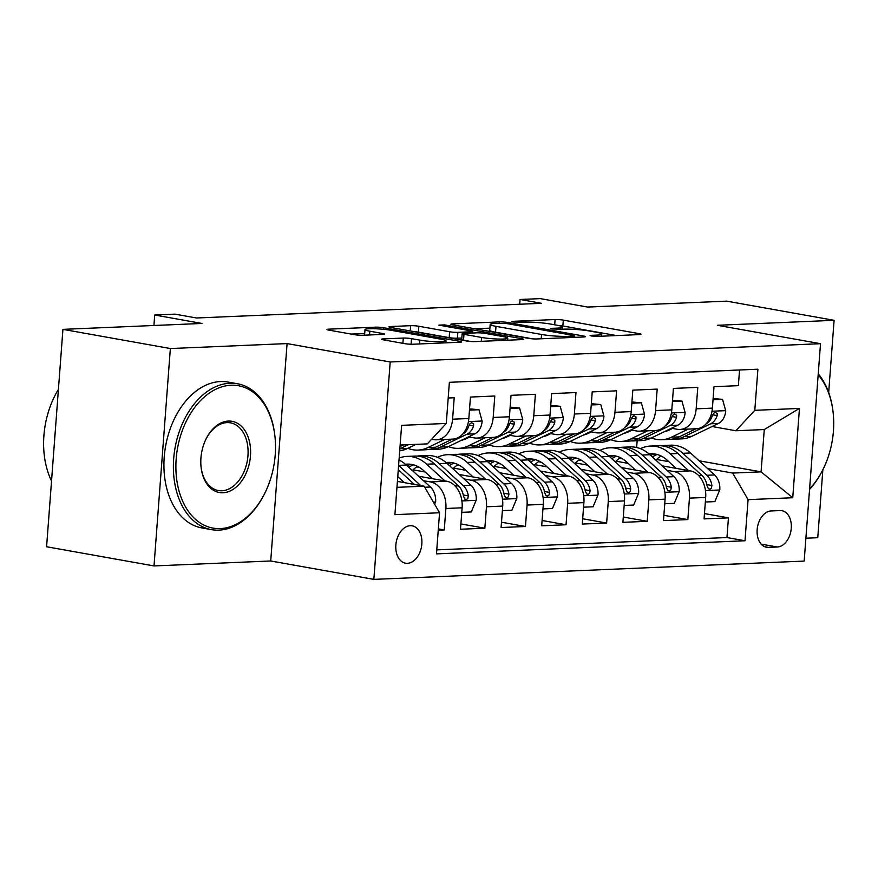 <?xml version="1.0" encoding="UTF-8"?>
<svg xmlns="http://www.w3.org/2000/svg" width="878" height="878" viewBox="0 0 878 878"><rect width="100%" height="100%" fill="white"/><g stroke="black" fill="none" stroke-linecap="round" stroke-linejoin="round"><path stroke-width="1.32" d="M591.366 335.989L597.106 336.395L639.447 334.595A5.817 0.637 4.3 0 0 641.028 334.277A5.817 0.637 4.3 0 0 639.217 333.673L563.292 320.119A5.817 0.637 4.3 0 0 555.094 319.537L512.752 321.337L511.644 321.557L512.917 321.985L524.133 322.16A18.625 2.041 4.3 0 1 550.385 324.026L556.707 325.156A18.625 2.041 4.3 0 1 562.524 327.088A18.625 2.041 4.3 0 1 557.453 328.109L551.977 328.339L550.868 328.559L552.141 328.987L563.358 329.162A18.625 2.041 4.3 0 1 589.61 331.028L595.932 332.158A18.625 2.041 4.3 0 1 601.748 334.101A18.625 2.041 4.3 0 1 596.678 335.111L591.201 335.341L590.093 335.561L591.366 335.989M407.436 563.314A18.965 12.83 100.1 0 0 421.692 545.37A18.965 12.83 100.1 0 0 412.177 525.834A18.965 12.83 100.1 0 0 410.256 525.713A18.965 12.83 100.1 0 0 396 543.658A18.965 12.83 100.1 0 0 405.515 563.182A18.965 12.83 100.1 0 0 407.436 563.314M383.181 338.919A5.817 0.637 4.3 0 0 381.59 339.237A5.817 0.637 4.3 0 0 383.412 339.841L404.714 343.649A5.817 0.637 4.3 0 0 412.912 344.231L459.929 342.233A5.817 0.637 4.3 0 0 461.521 341.915A5.817 0.637 4.3 0 0 459.699 341.312L383.785 327.757A5.817 0.637 4.3 0 0 375.575 327.165L328.559 329.173A5.817 0.637 4.3 0 0 326.978 329.48A5.817 0.637 4.3 0 0 328.789 330.095L354.514 334.683A5.817 0.637 4.3 0 0 362.724 335.264L382.841 334.408A5.817 0.637 4.3 0 0 384.432 334.101A5.817 0.637 4.3 0 0 382.61 333.486L369.857 331.215A15.563 1.712 4.3 0 1 364.996 329.59A15.563 1.712 4.3 0 1 374.423 328.734A15.563 1.712 4.3 0 1 391.171 330.304L441.151 339.226A15.563 1.712 4.3 0 1 446.013 340.851A15.563 1.712 4.3 0 1 436.575 341.707A15.563 1.712 4.3 0 1 419.838 340.137L411.508 338.645A5.817 0.637 4.3 0 0 403.298 338.063L383.181 338.919L383.115 339.786M828.678 392.499L834.1 320.316L726.677 301.143L587.634 307.059L540.365 298.619L520.072 299.475L541.55 303.316L196.485 317.99L175.007 314.148L154.704 315.015L153.924 325.497M170.354 348.544L154.012 565.937L270.72 560.976L287.073 343.583L170.354 348.544L62.931 329.36L201.973 323.455L154.704 315.015M287.073 343.583L390.194 361.988L820.513 343.693L804.171 561.086L373.852 579.381L390.194 361.988M834.1 320.316L717.392 325.288L820.513 343.693M528.633 338.381A5.817 0.637 4.3 0 0 536.842 338.963L583.859 336.965A5.817 0.637 4.3 0 0 585.439 336.647A5.817 0.637 4.3 0 0 583.629 336.033L507.703 322.478A5.817 0.637 4.3 0 0 499.505 321.897L452.488 323.894A5.817 0.637 4.3 0 0 450.897 324.212A5.817 0.637 4.3 0 0 452.719 324.827L528.633 338.381M521.894 339.599L474.877 341.597A5.817 0.637 4.3 0 1 466.679 341.015L390.754 327.461A5.817 0.637 4.3 0 1 388.932 326.846A5.817 0.637 4.3 0 1 390.523 326.539L410.641 325.683A5.817 0.637 4.3 0 1 418.85 326.265L449.635 331.763A5.817 0.637 4.3 0 0 457.833 332.345L471.19 331.774A5.817 0.637 4.3 0 0 472.77 331.456A5.817 0.637 4.3 0 0 470.959 330.852L438.901 325.134L444.477 324.893L521.664 338.678A5.817 0.637 4.3 0 1 523.486 339.281A5.817 0.637 4.3 0 1 521.894 339.599M154.012 565.937L46.589 546.753L62.931 329.36M805.883 538.214L817.758 537.709L822.862 469.73M438.254 530.191L444.257 529.939L438.352 528.885M423.448 480.672L430.45 481.923A23.706 17.264 87.6 0 1 445.87 508.494L462.113 507.802L460.5 529.247L484.854 528.216L460.895 523.936M464.045 478.949L471.047 480.2A23.706 17.264 87.6 0 1 486.467 506.771L502.71 506.079L501.097 527.524L525.45 526.493L501.492 522.212M504.641 477.226L511.644 478.477A23.706 17.264 87.6 0 1 527.063 505.048L543.306 504.356L541.693 525.801L566.047 524.759L542.088 520.489M545.227 475.492L552.24 476.743A23.706 17.264 87.6 0 1 567.66 503.313L583.903 502.622L582.29 524.067L606.643 523.036L582.685 518.755M585.824 473.769L592.837 475.02A23.706 17.264 87.6 0 1 608.256 501.59L624.499 500.899L622.886 522.344L647.24 521.312L623.281 517.032M626.42 472.046L633.433 473.297A23.706 17.264 87.6 0 1 648.853 499.867L665.085 499.176L663.483 520.621L687.836 519.578L689.449 498.133A23.706 17.264 -92.4 0 0 674.03 471.563L667.017 470.312M663.878 515.309L687.836 519.578M739.55 369.978L738.376 385.661L714.012 386.693L712.398 408.138A23.706 17.264 -92.4 0 1 696.221 428.76L679.978 429.452A23.706 17.264 -92.4 0 0 696.166 408.83L697.78 387.385L673.415 388.416L671.802 409.861A23.706 17.264 -92.4 0 1 655.625 430.483L639.382 431.175A23.706 17.264 87.6 0 1 636.616 430.988L630.898 429.968M639.382 431.175A23.706 17.264 87.6 0 0 655.57 410.553L657.183 389.108L632.818 390.15L631.205 411.595A23.706 17.264 -92.4 0 1 615.028 432.217L598.785 432.909A23.706 17.264 87.6 0 1 596.019 432.711L590.301 431.691M598.785 432.909A23.706 17.264 87.6 0 0 614.973 412.287L616.586 390.842L592.222 391.873L590.609 413.318A23.706 17.264 -92.4 0 1 574.431 433.941L558.199 434.632A23.706 17.264 87.6 0 1 555.423 434.445L549.705 433.425M558.199 434.632A23.706 17.264 87.6 0 0 574.377 414.01L575.99 392.565L551.625 393.596L550.012 415.042A23.706 17.264 -92.4 0 1 533.835 435.664L517.603 436.355A23.706 17.264 87.6 0 1 514.826 436.168L509.108 435.148M517.603 436.355A23.706 17.264 87.6 0 0 533.78 415.733L535.393 394.288L511.029 395.33L509.427 416.776A23.706 17.264 -92.4 0 1 493.238 437.398L477.006 438.078A23.706 17.264 87.6 0 1 474.23 437.892L468.512 436.871M477.006 438.078A23.706 17.264 87.6 0 0 493.184 417.467L494.797 396.011L470.443 397.054L468.83 418.499A23.706 17.264 -92.4 0 1 452.642 439.121L436.41 439.812A23.706 17.264 87.6 0 1 433.633 439.626L431.603 439.263M462.113 507.802A23.706 17.264 -92.4 0 0 446.693 481.232L418.554 476.216M502.71 506.079A23.706 17.264 -92.4 0 0 487.29 479.509L459.15 474.482M419.388 467.381L416.666 466.898M425.193 472.013L413.011 469.84M543.306 504.356A23.706 17.264 -92.4 0 0 527.887 477.786L499.747 472.759M459.984 465.658L457.262 465.175M465.79 470.29L453.608 468.117M583.903 502.622A23.706 17.264 -92.4 0 0 568.472 476.052L540.343 471.036M500.581 463.935L497.859 463.452M506.386 468.556L494.204 466.383M624.499 500.899A23.706 17.264 -92.4 0 0 609.069 474.329L580.94 469.302M541.177 462.212L538.455 461.718M546.983 466.833L534.801 464.66M665.085 499.176A23.706 17.264 -92.4 0 0 649.665 472.605L621.536 467.579M581.774 460.478L579.052 459.995M587.58 465.11L575.397 462.936M780.048 510.579L771.114 510.952A18.372 12.435 100.1 0 0 757.297 528.336A18.372 12.435 100.1 0 0 766.516 547.257A18.372 12.435 100.1 0 0 768.371 547.378L777.304 547.005A18.372 12.435 100.1 0 0 791.122 529.621A18.372 12.435 100.1 0 0 781.903 510.7A18.372 12.435 100.1 0 0 780.048 510.579M396.966 487.334L424.14 486.182L439.56 512.752L436.465 553.875L744.994 540.76L748.089 499.637L732.669 473.066L707.613 468.589M439.56 512.752L394.902 514.651L401.619 425.347L446.276 423.448L449.371 382.314L757.901 369.199L754.806 410.322L799.463 408.424L792.746 497.738L748.089 499.637M628.176 463.386L615.994 461.202M436.772 549.88L726.951 537.545L728.433 517.855L704.068 518.898L705.682 497.453A23.706 17.264 -92.4 0 0 690.262 470.882L662.133 465.856M622.37 458.755L619.649 458.272M671.483 428.244L677.212 429.265A23.706 17.264 -92.4 0 0 679.978 429.452M436.41 439.812A23.706 17.264 87.6 0 0 452.587 419.19L454.2 397.745L448.186 397.997M648.853 499.867L647.24 521.312M608.256 501.59L606.643 523.036M567.66 503.313L566.047 524.759M527.063 505.048L525.45 526.493M486.467 506.771L484.854 528.216M445.87 508.494L444.257 529.939M424.14 486.182L397.405 481.407M668.773 461.652L656.59 459.479M732.669 473.066L761.083 471.859L764.266 429.551L735.852 430.758L754.806 410.322M699.064 460.785L761.083 471.859L792.746 497.738M712.08 426.521L735.852 430.758M270.72 560.976L373.852 579.381M520.072 299.475L519.71 304.238M636.638 447.506L637.143 440.767M446.276 423.448L427.323 443.884L400.138 445.036M620.987 457.976L620.033 458.02M704.474 513.575L728.433 517.855M726.951 537.545L744.994 540.76M580.391 459.699L579.436 459.743M539.794 461.433L538.84 461.466M499.198 463.156L498.243 463.2M458.612 464.879L457.647 464.923M418.016 466.602L417.05 466.646M764.266 429.551L799.463 408.424M616.499 335.572L562.853 325.99A5.817 0.637 4.3 0 0 558.474 325.497M489.891 328.163L474.998 328.8M573.575 336.087L574.684 335.868L573.411 335.451L506.771 323.554L495.247 323.389A18.625 2.041 4.3 0 0 490.176 324.399A18.625 2.041 4.3 0 0 495.993 326.342L541.55 334.474A18.625 2.041 4.3 0 0 567.792 336.34L573.575 336.087L573.477 337.404M490.176 324.399L489.737 330.271A18.625 2.041 4.3 0 0 495.554 332.213L495.993 326.342M532.759 338.853L495.554 332.213M461.839 338.03L457.394 338.217A5.817 0.637 4.3 0 1 449.196 337.635L418.4 332.136A5.817 0.637 4.3 0 0 414.273 331.654M481.583 337.459A15.563 1.712 4.3 0 0 498.331 339.04A15.563 1.712 4.3 0 0 507.769 338.173A15.563 1.712 4.3 0 0 502.907 336.559L485.293 333.41A5.817 0.637 4.3 0 0 477.094 332.828L463.749 333.399A5.817 0.637 4.3 0 0 462.157 333.717A5.817 0.637 4.3 0 0 463.979 334.32L481.583 337.459L481.298 341.322M462.157 333.717L461.718 339.588A5.817 0.637 4.3 0 0 463.529 340.192L463.979 334.32M470.806 341.487L463.529 340.192M364.699 333.486L351.068 334.068M705.341 502.007L714.879 501.601L719.817 489.672A15.705 11.436 -92.4 0 0 714.571 474.943L690.514 452.971A45.349 33.024 -92.4 0 0 670.803 445.19L663.088 445.519A45.349 33.024 -92.4 0 0 660.662 445.75M661.101 456A37.644 27.405 -92.4 0 0 655.899 460.171M688.539 470.564L670.221 453.838A45.349 33.024 -92.4 0 0 650.51 446.057A45.349 33.024 -92.4 0 0 640.446 448.68M676.104 468.347L667.192 460.215A37.644 27.405 -92.4 0 0 650.828 453.75A37.644 27.405 -92.4 0 0 649.029 453.915M650.51 446.057L658.215 445.728A45.349 33.024 87.6 0 1 677.926 453.509L701.983 475.47A15.705 11.436 87.6 0 1 707.031 485.71L708.403 488.728L709.962 489.189L711.41 488.124L711.904 485.501A15.705 11.436 -92.4 0 0 706.856 475.261L682.799 453.3A45.349 33.024 -92.4 0 0 663.088 445.519M652.398 456.966A37.644 27.405 87.6 0 1 657.172 454.497M654.703 453.97A37.644 27.405 -92.4 0 0 650.664 455.386M672.57 428.442L669.475 429.935A37.644 27.405 87.6 0 1 664.47 431.636M688.231 429.101L671.461 437.211A45.349 33.024 87.6 0 1 661.65 439.724A45.349 33.024 87.6 0 1 651.41 437.957M713.035 399.775L722.561 399.369L725.733 410.948A15.705 11.436 87.6 0 1 718.445 423.437L691.765 436.344A45.349 33.024 87.6 0 1 681.943 438.857L674.238 439.187A45.349 33.024 -92.4 0 0 684.05 436.673L710.73 423.767A15.705 11.436 -92.4 0 0 717.161 415.579L717.183 413.472L715.23 412.287L713.627 413.318L712.288 415.788A15.705 11.436 87.6 0 1 706.142 423.833M671.472 428.969A37.644 27.405 87.6 0 1 670.748 428.607M722.561 399.369L713.123 398.535M695.947 428.771L679.177 436.882A45.349 33.024 87.6 0 1 669.365 439.395L661.65 439.724M671.791 439.165A45.349 33.024 -92.4 0 0 674.238 439.187M667.565 430.747A37.644 27.405 87.6 0 1 666.786 430.516M809.593 488.947A72.325 48.938 100.1 0 0 823.147 469.17A72.325 48.938 100.1 0 0 833.178 412.989A72.325 48.938 100.1 0 0 818.175 374.851M818.252 373.808A74.103 50.134 -79.9 0 1 833.09 412.265L833.178 412.989M823.147 469.17L822.818 469.829A74.103 50.134 -79.9 0 1 809.56 489.43M220.312 528.589A72.325 48.938 100.1 0 0 264.947 492.909A72.325 48.938 100.1 0 0 274.979 436.728A72.325 48.938 100.1 0 0 231.09 385.233A72.325 48.938 100.1 0 0 176.171 459.018A72.325 48.938 100.1 0 0 220.312 528.589M264.947 492.909L264.629 493.557A74.103 50.134 -79.9 0 1 218.896 530.125A74.103 50.134 -79.9 0 1 211.389 529.632A74.103 50.134 -79.9 0 1 174.228 453.344A74.103 50.134 -79.9 0 1 229.937 383.236A74.103 50.134 -79.9 0 1 237.433 383.741A74.103 50.134 -79.9 0 1 274.902 436.004L274.979 436.728M223.012 492.756A36.163 24.463 -79.9 0 1 201.062 467.008A36.163 24.463 -79.9 0 1 206.078 438.923A36.163 24.463 -79.9 0 1 228.401 421.078A36.163 24.463 -79.9 0 1 250.471 455.858A36.163 24.463 -79.9 0 1 223.012 492.756M201.029 466.635A34.385 23.267 100.1 0 0 218.37 490.528A34.385 23.267 100.1 0 0 221.849 490.758A34.385 23.267 100.1 0 0 247.706 458.228A34.385 23.267 100.1 0 0 230.453 422.834A34.385 23.267 100.1 0 0 226.974 422.603A34.385 23.267 100.1 0 0 205.913 439.252M211.389 529.632L201.94 527.941A74.103 50.134 -79.9 0 1 164.768 451.654A74.103 50.134 -79.9 0 1 220.488 381.557A74.103 50.134 -79.9 0 1 227.984 382.051L237.433 383.741M54.37 443.313A74.103 50.134 -79.9 0 1 55.226 431.855M51.528 481.001A74.103 50.134 -79.9 0 1 58.42 389.404M664.745 503.731L674.282 503.324L679.221 491.406A15.705 11.436 -92.4 0 0 673.975 476.666L649.918 454.705A45.349 33.024 -92.4 0 0 630.206 446.913L622.491 447.242A45.349 33.024 -92.4 0 0 620.066 447.473M620.505 457.723A37.644 27.405 -92.4 0 0 615.302 461.894M647.942 472.298L629.625 455.561A45.349 33.024 -92.4 0 0 609.914 447.78A45.349 33.024 -92.4 0 0 599.85 450.414M635.507 470.07L626.596 461.938A37.644 27.405 -92.4 0 0 610.243 455.484A37.644 27.405 -92.4 0 0 608.432 455.638M609.914 447.78L617.618 447.451A45.349 33.024 87.6 0 1 637.329 455.232L661.386 477.204A15.705 11.436 87.6 0 1 666.435 487.433L667.807 490.451L669.365 490.912L670.814 489.847L671.308 487.224A15.705 11.436 -92.4 0 0 666.259 476.995L642.202 455.034A45.349 33.024 -92.4 0 0 622.491 447.242M611.801 458.689A37.644 27.405 87.6 0 1 616.575 456.22M614.106 455.693A37.644 27.405 -92.4 0 0 610.067 457.109M624.148 505.454L633.686 505.048L638.624 493.129A15.705 11.436 -92.4 0 0 633.378 478.389L609.321 456.428A45.349 33.024 -92.4 0 0 589.61 448.647L581.894 448.976A45.349 33.024 -92.4 0 0 579.469 449.196M579.908 459.457A37.644 27.405 -92.4 0 0 574.706 463.617M607.346 474.021L589.028 457.295A45.349 33.024 -92.4 0 0 569.317 449.503A45.349 33.024 -92.4 0 0 559.264 452.137M594.911 471.804L585.999 463.672A37.644 27.405 -92.4 0 0 569.646 457.208A37.644 27.405 -92.4 0 0 567.836 457.361M569.317 449.503L577.033 449.174A45.349 33.024 87.6 0 1 596.733 456.966L620.79 478.927A15.705 11.436 87.6 0 1 625.838 489.167L627.21 492.174L628.769 492.646L630.217 491.57L630.711 488.958A15.705 11.436 -92.4 0 0 625.663 478.719L601.606 456.758A45.349 33.024 -92.4 0 0 581.894 448.976M571.205 460.412A37.644 27.405 87.6 0 1 575.979 457.943M573.51 457.416A37.644 27.405 -92.4 0 0 569.471 458.832M583.552 507.188L593.089 506.782L598.028 494.852A15.705 11.436 -92.4 0 0 592.782 480.112L568.725 458.151A45.349 33.024 -92.4 0 0 549.013 450.37L541.298 450.699A45.349 33.024 -92.4 0 0 538.872 450.93M539.311 461.18A37.644 27.405 -92.4 0 0 534.109 465.34M566.749 475.744L548.432 459.018A45.349 33.024 -92.4 0 0 528.721 451.237A45.349 33.024 -92.4 0 0 518.668 453.86M554.314 473.527L545.403 465.395A37.644 27.405 -92.4 0 0 529.05 458.931A37.644 27.405 -92.4 0 0 527.239 459.095M528.721 451.237L536.436 450.908A45.349 33.024 87.6 0 1 556.136 458.689L580.193 480.65A15.705 11.436 87.6 0 1 585.242 490.89L586.614 493.908L588.172 494.369L589.621 493.304L590.115 490.681A15.705 11.436 -92.4 0 0 585.066 480.442L561.009 458.481A45.349 33.024 -92.4 0 0 541.298 450.699M530.608 462.135A37.644 27.405 87.6 0 1 535.382 459.666M532.924 459.139A37.644 27.405 -92.4 0 0 528.874 460.566M542.955 508.911L552.492 508.505L557.431 496.575A15.705 11.436 -92.4 0 0 552.185 481.846L528.128 459.885A45.349 33.024 -92.4 0 0 508.417 452.093L500.712 452.422A45.349 33.024 -92.4 0 0 498.276 452.653M498.715 462.904A37.644 27.405 -92.4 0 0 493.524 467.074M526.152 477.478L507.835 460.741A45.349 33.024 -92.4 0 0 488.124 452.96A45.349 33.024 -92.4 0 0 478.071 455.583M513.718 475.25L504.806 467.118A37.644 27.405 -92.4 0 0 488.453 460.654A37.644 27.405 -92.4 0 0 486.642 460.818M488.124 452.96L495.84 452.631A45.349 33.024 87.6 0 1 515.551 460.412L539.597 482.373A15.705 11.436 87.6 0 1 544.645 492.613L546.017 495.631L547.576 496.092L549.024 495.027L549.518 492.404A15.705 11.436 -92.4 0 0 544.47 482.176L520.413 460.204A45.349 33.024 -92.4 0 0 500.712 452.422M490.012 463.869A37.644 27.405 87.6 0 1 494.786 461.4M492.328 460.873A37.644 27.405 -92.4 0 0 488.278 462.289M631.984 430.165L628.878 431.669A37.644 27.405 87.6 0 1 623.874 433.37M647.635 430.824L630.865 438.934A45.349 33.024 87.6 0 1 621.053 441.447A45.349 33.024 87.6 0 1 610.814 439.68M672.438 401.498L681.965 401.092L685.136 412.671A15.705 11.436 87.6 0 1 677.849 425.171L651.169 438.078A45.349 33.024 87.6 0 1 641.346 440.591L633.642 440.91A45.349 33.024 -92.4 0 0 643.453 438.407L670.134 425.501A15.705 11.436 -92.4 0 0 676.565 417.313L676.587 415.206L674.633 414.01L673.031 415.053L671.692 417.522A15.705 11.436 87.6 0 1 665.546 425.556M630.876 430.692A37.644 27.405 87.6 0 1 630.152 430.33M681.965 401.092L672.526 400.258M655.35 430.494L638.58 438.605A45.349 33.024 87.6 0 1 628.769 441.118L621.053 441.447M631.194 440.899A45.349 33.024 -92.4 0 0 633.642 440.91M626.98 432.481A37.644 27.405 87.6 0 1 626.19 432.239M591.388 431.888L588.282 433.392A37.644 27.405 87.6 0 1 583.277 435.093M607.038 432.558L590.279 440.668A45.349 33.024 87.6 0 1 580.457 443.181A45.349 33.024 87.6 0 1 570.217 441.414M631.842 403.221L641.368 402.815L644.54 414.394A15.705 11.436 87.6 0 1 637.252 426.895L610.572 439.801A45.349 33.024 87.6 0 1 600.75 442.314L593.045 442.644A45.349 33.024 -92.4 0 0 602.857 440.13L629.537 427.224A15.705 11.436 -92.4 0 0 635.968 419.036L635.99 416.929L634.037 415.733L632.434 416.776L631.095 419.245A15.705 11.436 87.6 0 1 624.949 427.29M590.279 432.426A37.644 27.405 87.6 0 1 589.555 432.053M641.368 402.815L631.93 401.981M614.754 432.228L597.984 440.339A45.349 33.024 87.6 0 1 588.172 442.852L580.457 443.181M590.598 442.622A45.349 33.024 -92.4 0 0 593.045 442.644M586.383 434.204A37.644 27.405 87.6 0 1 585.593 433.973M550.791 433.611L547.685 435.115A37.644 27.405 87.6 0 1 542.681 436.816M566.442 434.281L549.683 442.391A45.349 33.024 87.6 0 1 539.86 444.905A45.349 33.024 87.6 0 1 529.621 443.138M591.245 404.945L600.771 404.549L603.943 416.128A15.705 11.436 87.6 0 1 596.656 428.618L569.976 441.524A45.349 33.024 87.6 0 1 560.164 444.038L552.449 444.367A45.349 33.024 -92.4 0 0 562.26 441.853L588.94 428.947A15.705 11.436 -92.4 0 0 595.372 420.76L595.394 418.652L593.44 417.456L591.838 418.499L590.499 420.968A15.705 11.436 87.6 0 1 584.353 429.013M549.683 434.149A37.644 27.405 87.6 0 1 548.959 433.776M600.771 404.549L591.333 403.715M574.157 433.951L557.387 442.062A45.349 33.024 87.6 0 1 547.576 444.575L539.86 444.905M550.001 444.345A45.349 33.024 -92.4 0 0 552.449 444.367M545.787 435.927A37.644 27.405 87.6 0 1 544.997 435.697M510.195 435.345L507.089 436.849A37.644 27.405 87.6 0 1 502.084 438.539M525.845 436.004L509.086 444.114A45.349 33.024 87.6 0 1 499.264 446.628A45.349 33.024 87.6 0 1 489.024 444.861M550.649 406.679L560.175 406.273L563.347 417.851A15.705 11.436 87.6 0 1 556.059 430.352L529.379 443.258A45.349 33.024 87.6 0 1 519.567 445.761L511.852 446.09A45.349 33.024 -92.4 0 0 521.664 443.577L548.344 430.67A15.705 11.436 -92.4 0 0 554.775 422.494L554.797 420.386L552.844 419.19L551.241 420.222L549.902 422.691A15.705 11.436 87.6 0 1 543.756 430.736M509.086 435.872A37.644 27.405 87.6 0 1 508.362 435.51M560.175 406.273L550.736 405.438M533.561 435.675L516.791 443.785A45.349 33.024 87.6 0 1 506.979 446.298L499.264 446.628M509.405 446.068A45.349 33.024 -92.4 0 0 511.852 446.09M505.19 437.65A37.644 27.405 87.6 0 1 504.4 437.42M502.359 510.634L511.896 510.228L516.835 498.309A15.705 11.436 -92.4 0 0 511.589 483.569L487.531 461.608A45.349 33.024 -92.4 0 0 467.82 453.827L460.116 454.145A45.349 33.024 -92.4 0 0 457.679 454.376M458.118 464.627A37.644 27.405 -92.4 0 0 452.927 468.797M485.556 479.201L467.239 462.465A45.349 33.024 -92.4 0 0 447.528 454.683A45.349 33.024 -92.4 0 0 437.474 457.317M473.121 476.984L464.21 468.841A37.644 27.405 -92.4 0 0 447.857 462.388A37.644 27.405 -92.4 0 0 446.046 462.541M447.528 454.683L455.243 454.354A45.349 33.024 87.6 0 1 474.954 462.146L499 484.107A15.705 11.436 87.6 0 1 504.049 494.336L505.432 497.354L506.979 497.815L508.428 496.75L508.922 494.138A15.705 11.436 -92.4 0 0 503.873 483.899L479.827 461.938A45.349 33.024 -92.4 0 0 460.116 454.145M449.415 465.592A37.644 27.405 87.6 0 1 454.189 463.123M451.731 462.596A37.644 27.405 -92.4 0 0 447.681 464.012M469.598 437.068L466.492 438.572A37.644 27.405 87.6 0 1 461.488 440.273M485.249 437.727L468.49 445.837A45.349 33.024 87.6 0 1 458.667 448.351A45.349 33.024 87.6 0 1 448.428 446.595M510.052 408.402L519.578 407.996L522.761 419.574A15.705 11.436 87.6 0 1 515.463 432.075L488.783 444.981A45.349 33.024 87.6 0 1 478.971 447.495L471.256 447.824A45.349 33.024 -92.4 0 0 481.067 445.311L507.747 432.404A15.705 11.436 -92.4 0 0 514.179 424.217L514.201 422.109L512.247 420.913L510.645 421.956L509.306 424.425A15.705 11.436 87.6 0 1 503.16 432.459M468.49 437.606A37.644 27.405 87.6 0 1 467.765 437.233M519.578 407.996L510.14 407.162M492.964 437.409L476.205 445.519A45.349 33.024 87.6 0 1 466.383 448.021L458.667 448.351M468.808 447.802A45.349 33.024 -92.4 0 0 471.256 447.824M464.594 439.384A37.644 27.405 87.6 0 1 463.814 439.143M461.773 512.357L471.299 511.951L476.238 500.032A15.705 11.436 -92.4 0 0 470.992 485.293L446.935 463.332A45.349 33.024 -92.4 0 0 427.224 455.55L419.519 455.88A45.349 33.024 -92.4 0 0 417.083 456.099M417.522 466.361A37.644 27.405 -92.4 0 0 412.331 470.52M444.959 480.924L426.642 464.199A45.349 33.024 -92.4 0 0 406.931 456.406A45.349 33.024 -92.4 0 0 399.161 458.042M432.525 478.708L423.624 470.575A37.644 27.405 -92.4 0 0 407.26 464.111A37.644 27.405 -92.4 0 0 405.449 464.275M406.931 456.406L414.646 456.088A45.349 33.024 87.6 0 1 434.358 463.869L458.404 485.83A15.705 11.436 87.6 0 1 463.452 496.07L464.835 499.077L466.383 499.549L467.831 498.474L468.325 495.861A15.705 11.436 -92.4 0 0 463.277 485.622L439.23 463.661A45.349 33.024 -92.4 0 0 419.519 455.88M408.819 467.315A37.644 27.405 87.6 0 1 413.593 464.846M411.134 464.319A37.644 27.405 -92.4 0 0 407.096 465.746M444.652 439.461L427.893 447.571A45.349 33.024 87.6 0 1 418.071 450.085A45.349 33.024 87.6 0 1 407.831 448.318M469.456 410.125L478.982 409.719L482.165 421.297A15.705 11.436 87.6 0 1 474.866 433.798L448.186 446.704A45.349 33.024 87.6 0 1 438.374 449.218L430.659 449.547A45.349 33.024 -92.4 0 0 440.471 447.034L467.151 434.127A15.705 11.436 -92.4 0 0 473.582 425.94L473.604 423.833L471.651 422.636L470.048 423.679L468.709 426.148A15.705 11.436 87.6 0 1 462.563 434.193M478.982 409.719L469.543 408.885M452.368 439.132L435.609 447.242A45.349 33.024 87.6 0 1 425.786 449.755L418.071 450.085M428.223 449.525A45.349 33.024 -92.4 0 0 430.659 449.547M434.621 504.235L435.642 501.755A15.705 11.436 -92.4 0 0 430.396 487.027L406.338 465.055A45.349 33.024 -92.4 0 0 399.018 459.995M404.374 482.648L397.767 476.622M420.738 485.578L398.634 465.384A45.349 33.024 -92.4 0 0 398.612 465.373L406.338 465.055M398.283 469.73L414.405 484.447M438.484 431.844A15.705 11.436 87.6 0 1 436.256 434.248M416.007 444.356L407.59 448.428A45.349 33.024 87.6 0 1 399.709 450.787M407.59 448.428L399.885 448.757A45.349 33.024 -92.4 0 0 399.885 448.757L408.292 444.685M403.419 444.894L400.028 446.54M430.45 481.923L446.693 481.232M471.047 480.2L487.29 479.509M511.644 478.477L527.887 477.786M552.24 476.743L568.472 476.052M592.837 475.02L609.069 474.329M633.433 473.297L649.665 472.605M674.03 471.563L690.262 470.882M696.166 408.83L712.398 408.138M452.587 419.19L468.83 418.499M493.184 417.467L509.427 416.776M533.78 415.733L550.012 415.042M574.377 414.01L590.609 413.318M614.973 412.287L631.205 411.595M655.57 410.553L671.802 409.861M689.449 498.133L705.682 497.453M761.149 544.119L777.304 547.005M764.727 546.731L768.371 547.378M596.59 336.406L596.678 335.111M551.933 328.943L551.977 328.339M557.354 329.404L557.453 328.109M512.708 321.941L512.752 321.337M554.698 324.794L555.094 319.537M562.853 325.99L563.292 320.119M639.14 334.606L639.217 333.673M591.157 335.945L591.201 335.341M452.422 324.761L452.488 323.894M499.406 323.214L499.505 321.897M507.616 323.697L507.703 322.478M583.552 336.976L583.629 336.033M541.221 338.776L541.55 334.474M567.693 337.646L567.792 336.34M390.458 327.406L390.523 326.539M410.245 330.94L410.641 325.683M418.4 332.136L418.85 326.265M449.196 337.635L449.635 331.763M457.394 338.217L457.833 332.345M471.091 333.08L471.19 331.774M444.389 326.111L444.477 324.893M521.598 339.61L521.664 338.678M402.903 343.32L403.298 338.063M411.08 344.242L411.508 338.645M419.552 343.946L419.838 340.137M369.572 334.979L369.857 331.215M382.545 334.43L382.61 333.486M328.493 330.04L328.559 329.173M375.455 328.767L375.575 327.165M383.664 329.316L383.785 327.757M459.633 342.244L459.699 341.312M705.473 490.582L719.697 489.979M682.799 453.3L690.514 452.971M670.221 453.838L677.926 453.509M706.856 475.261L714.571 474.943M698.679 475.613L701.983 475.47M706.834 484.601L711.904 485.501M725.656 410.652L712.014 411.233M679.177 436.882L671.461 437.211M691.765 436.344L684.05 436.673M718.445 423.437L710.73 423.767M712.684 414.789L717.161 415.579M664.876 492.306L679.1 491.702M642.202 455.034L649.918 454.705M629.625 455.561L637.329 455.232M666.259 476.995L673.975 476.666M658.083 477.336L661.386 477.204M666.237 486.324L671.308 487.224M624.28 494.029L638.504 493.425M601.606 456.758L609.321 456.428M589.028 457.295L596.733 456.966M625.663 478.719L633.378 478.389M617.486 479.07L620.79 478.927M625.641 488.047L630.711 488.958M583.683 495.752L597.907 495.148M561.009 458.481L568.725 458.151M548.432 459.018L556.136 458.689M585.066 480.442L592.782 480.112M576.89 480.793L580.193 480.65M585.044 489.781L590.115 490.681M543.087 497.486L557.31 496.882M520.413 460.204L528.128 459.885M507.835 460.741L515.551 460.412M544.47 482.176L552.185 481.846M536.293 482.516L539.597 482.373M544.448 491.504L549.518 492.404M685.059 412.386L671.418 412.956M638.58 438.605L630.865 438.934M651.169 438.078L643.453 438.407M677.849 425.171L670.134 425.501M672.087 416.512L676.565 417.313M644.463 414.109L630.821 414.69M597.984 440.339L590.279 440.668M610.572 439.801L602.857 440.13M637.252 426.895L629.537 427.224M631.501 418.235L635.968 419.036M603.866 415.832L590.225 416.413M557.387 442.062L549.683 442.391M569.976 441.524L562.26 441.853M596.656 428.618L588.94 428.947M590.905 419.969L595.372 420.76M563.27 417.555L549.628 418.137M516.791 443.785L509.086 444.114M529.379 443.258L521.664 443.577M556.059 430.352L548.344 430.67M550.308 421.692L554.775 422.494M502.49 499.209L516.714 498.605M479.827 461.938L487.531 461.608M467.239 462.465L474.954 462.146M503.873 483.899L511.589 483.569M495.697 484.25L499 484.107M503.851 493.227L508.922 494.138M522.673 419.289L509.031 419.871M476.205 445.519L468.49 445.837M488.783 444.981L481.067 445.311M515.463 432.075L507.747 432.404M509.712 423.416L514.179 424.217M461.894 500.932L476.117 500.328M439.23 463.661L446.935 463.332M426.642 464.199L434.358 463.869M463.277 485.622L470.992 485.293M455.1 485.973L458.404 485.83M463.255 494.951L468.325 495.861M482.088 421.012L468.435 421.594M435.609 447.242L427.893 447.571M448.186 446.704L440.471 447.034M474.866 433.798L467.151 434.127M469.115 425.139L473.582 425.94M433.403 502.15L435.521 502.062M424.765 487.257L430.396 487.027M601.595 336.208L601.748 334.101M562.37 329.206L562.524 327.088M574.563 337.361L574.684 335.868M472.649 333.014L472.77 331.456M507.616 340.203L507.769 338.173M445.87 342.826L446.013 340.851M364.568 335.187L364.996 329.59"/></g></svg>
